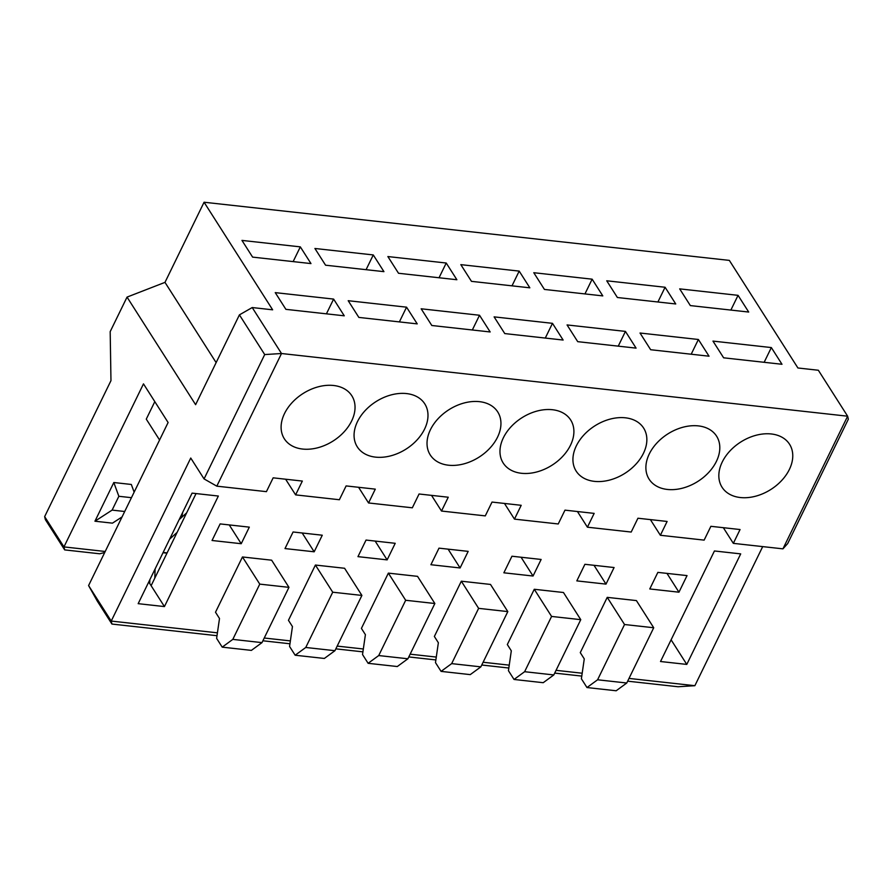 <?xml version="1.0" encoding="UTF-8"?>
<svg xmlns="http://www.w3.org/2000/svg" width="893" height="893" viewBox="0 0 893 893"><rect width="100%" height="100%" fill="white"/><g stroke="black" fill="none" stroke-linecap="round" stroke-linejoin="round"><path stroke-width="1.34" d="M740.699 553.883L686.784 664.414L660.519 661.512L714.433 550.97L740.699 553.883M580.271 652.627L607.229 597.361L636.408 600.587L653.721 627.746L626.763 683.011L616.17 690.769L586.98 687.543L581.388 678.769L584.268 658.889L580.271 652.627M507.324 644.545L534.271 589.28L563.461 592.505L580.763 619.664L553.805 674.941L543.212 682.698L514.033 679.461L508.441 670.688L511.309 650.818L507.324 644.545M434.366 636.463L461.324 581.198L490.503 584.435L507.816 611.593L480.858 666.859L470.254 674.617L441.075 671.38L435.483 662.606L438.363 642.737L434.366 636.463M361.408 628.393L388.366 573.116L417.544 576.353L434.858 603.512L407.9 658.777L397.296 666.535L368.117 663.309L362.525 654.536L365.404 634.655L361.408 628.393M288.45 620.311L315.408 565.046L344.598 568.272L361.899 595.43L334.942 650.696L324.349 658.454L295.159 655.228L289.566 646.454L292.446 626.573L288.45 620.311M215.503 612.23L242.461 556.964L271.639 560.19L288.952 587.348L261.995 642.625L251.391 650.383L222.212 647.146L216.619 638.372L219.499 618.503L215.503 612.23M241.222 543.714L212.043 540.488L220.136 523.912L249.314 527.138L241.222 543.714L229.244 524.917M314.18 551.796L285.001 548.57L293.083 531.982L322.273 535.22L314.18 551.796L302.191 532.998M387.138 559.878L357.959 556.64L366.041 540.064L395.219 543.301L387.138 559.878L375.149 541.069M460.096 567.959L430.906 564.722L438.999 548.146L468.178 551.372L460.096 567.959L448.107 549.15M533.043 576.03L503.864 572.804L511.946 556.227L541.136 559.453L533.043 576.03L521.066 557.232M606.001 584.111L576.822 580.885L584.904 564.298L614.083 567.535L606.001 584.111L594.012 565.314M678.959 592.193L649.769 588.956L657.862 572.38L687.041 575.605L678.959 592.193L666.971 573.384M104.704 552.521L99.692 553.783L64.676 549.898L63.961 546.907L143.483 383.867L168.107 422.512L88.586 585.562L111.223 621.07L190.745 458.031L204.062 478.916L216.809 486.16L266.415 491.652L273.158 477.833L302.336 481.07L295.605 494.878L339.373 499.734L346.116 485.915L375.294 489.141L368.552 502.96L412.332 507.804L419.063 493.996L448.253 497.222L441.51 511.042L485.279 515.886L492.021 502.067L521.199 505.304L514.468 519.123L558.237 523.968L564.979 510.149L594.158 513.386L587.415 527.194L631.195 532.049L637.937 518.23L667.116 521.456L660.374 535.275L704.142 540.12L710.884 526.312L740.063 529.538L733.332 543.357L782.938 548.849L787.693 543.547L848.35 419.197L847.636 416.205L818.345 370.249L797.918 367.983L729.347 260.399L204.073 202.231L164.982 282.367L127.04 297.101L110.185 331.638L110.966 380.652L44.65 516.623L63.961 546.907L105.207 551.483M216.999 635.704L111.938 624.062L111.223 621.07L217.423 632.836M264.239 638.015L290.37 640.906M337.197 646.097L363.328 648.988M410.144 654.178L436.286 657.069M483.102 662.249L509.233 665.151M556.06 670.33L582.191 673.222M629.007 678.412L694.866 685.701L762.7 546.605M164.435 606.581L138.169 603.668L192.084 493.126L218.35 496.039L164.435 606.581L151.118 585.685L196.047 493.572M148.751 581.968L151.118 585.685M113.813 482.521L118.858 496.285L112.116 510.104L94.948 521.211L113.813 482.521L131.327 484.464L134.14 492.166M122.051 516.935L112.451 523.153L94.948 521.211M112.116 510.104L124.707 511.499M118.858 496.285L131.45 497.68M154.802 401.638L146.273 419.13L159.579 440.003M607.229 597.361L624.542 624.52L653.721 627.746M624.542 624.52L597.584 679.785L626.763 683.011M597.584 679.785L586.98 687.543M534.271 589.28L551.584 616.438L580.763 619.664M551.584 616.438L524.626 671.703L553.805 674.941M524.626 671.703L514.033 679.461M461.324 581.198L478.626 608.356L507.816 611.593M478.626 608.356L451.668 663.622L480.858 666.859M451.668 663.622L441.075 671.38M388.366 573.116L405.679 600.275L434.858 603.512M405.679 600.275L378.721 655.551L407.9 658.777M378.721 655.551L368.117 663.309M315.408 565.046L332.721 592.204L361.899 595.43M332.721 592.204L305.763 647.47L334.942 650.696M305.763 647.47L295.159 655.228M295.605 494.878L285.615 479.217M368.552 502.96L358.573 487.288M441.51 511.042L431.52 495.369M514.468 519.123L504.478 503.451M587.415 527.194L577.436 511.533M660.374 535.275L650.383 519.603M300.327 246.87L310.976 263.58L252.607 257.117L241.958 240.407L300.327 246.87L293.138 261.604M275.245 292.625L285.894 309.346L344.263 315.809L333.614 299.088L275.245 292.625M326.425 313.834L333.614 299.088M351.63 420.994A40.006 28.096 -32.5 0 1 317.852 447.739A40.006 28.096 -32.5 0 1 284.331 438.776A40.006 28.096 -32.5 0 1 302.973 393.579A40.006 28.096 -32.5 0 1 351.82 395.766A40.006 28.096 -32.5 0 1 351.63 420.994M373.274 254.94L383.934 271.651L325.565 265.199L314.916 248.477L373.274 254.94L366.085 269.686M348.203 300.707L358.852 317.417L417.221 323.88L406.561 307.17L348.203 300.707M399.372 321.904L406.561 307.17M424.588 429.064A40.006 28.096 -32.5 0 1 390.81 455.821A40.006 28.096 -32.5 0 1 357.289 446.857A40.006 28.096 -32.5 0 1 375.931 401.66A40.006 28.096 -32.5 0 1 424.767 403.848A40.006 28.096 -32.5 0 1 424.588 429.064M446.232 263.022L456.881 279.732L398.524 273.269L387.875 256.559L446.232 263.022L439.043 277.756M421.161 308.788L431.81 325.499L490.168 331.962L479.519 315.251L421.161 308.788M472.33 329.986L479.519 315.251M497.546 437.146A40.006 28.096 -32.5 0 1 463.768 463.902A40.006 28.096 -32.5 0 1 430.247 454.939A40.006 28.096 -32.5 0 1 448.889 409.742A40.006 28.096 -32.5 0 1 497.725 411.93A40.006 28.096 -32.5 0 1 497.546 437.146M519.19 271.104L529.839 287.814L471.471 281.351L460.821 264.641L519.19 271.104L512.002 285.838M494.108 316.87L504.768 333.58L563.126 340.043L552.477 323.333L494.108 316.87M545.288 338.067L552.477 323.333M570.493 445.227A40.006 28.096 -32.5 0 1 536.715 471.973A40.006 28.096 -32.5 0 1 503.194 463.009A40.006 28.096 -32.5 0 1 521.836 417.812A40.006 28.096 -32.5 0 1 570.683 420A40.006 28.096 -32.5 0 1 570.493 445.227M592.137 279.174L602.797 295.896L544.429 289.432L533.78 272.711L592.137 279.174L584.96 293.92M567.066 324.94L577.715 341.662L636.084 348.125L625.435 331.403L567.066 324.94M618.246 346.149L625.435 331.403M643.451 453.309A40.006 28.096 -32.5 0 1 609.673 480.054A40.006 28.096 -32.5 0 1 576.152 471.091A40.006 28.096 -32.5 0 1 594.794 425.894A40.006 28.096 -32.5 0 1 643.63 428.082A40.006 28.096 -32.5 0 1 643.451 453.309M665.095 287.256L675.744 303.966L617.387 297.503L606.738 280.793L665.095 287.256L657.907 301.99M640.024 333.022L650.673 349.732L709.031 356.195L698.382 339.485L640.024 333.022M691.193 354.22L698.382 339.485M716.409 461.38A40.006 28.096 -32.5 0 1 682.632 488.136A40.006 28.096 -32.5 0 1 649.111 479.173A40.006 28.096 -32.5 0 1 667.752 433.976A40.006 28.096 -32.5 0 1 716.588 436.164A40.006 28.096 -32.5 0 1 716.409 461.38M712.971 341.104L723.631 357.814L781.989 364.277L771.34 347.567L712.971 341.104M730.865 310.072L738.053 295.337L679.685 288.874L690.345 305.585L748.702 312.048L738.053 295.337M764.151 362.301L771.34 347.567M204.062 478.916L264.708 354.566L239.413 314.872L195.612 404.685L127.04 297.101M216.128 362.614L164.982 282.367M733.332 543.357L723.341 527.685M789.367 469.461A40.006 28.096 -32.5 0 1 755.578 496.218A40.006 28.096 -32.5 0 1 722.057 487.254A40.006 28.096 -32.5 0 1 740.699 442.057A40.006 28.096 -32.5 0 1 789.546 444.245A40.006 28.096 -32.5 0 1 789.367 469.461M782.938 548.849L847.636 416.205L281.507 353.516L216.809 486.16M239.413 314.872L252.217 307.549L281.507 353.516L264.708 354.566M204.073 202.231L272.644 309.815L252.217 307.549M64.676 549.898L45.364 519.614L44.65 516.623M694.866 685.701L678.066 686.75L627.667 681.169M581.778 676.09L554.709 673.099M508.82 668.02L481.751 665.017M435.873 659.938L408.793 656.935M362.915 651.857L335.846 648.854M289.957 643.775L262.888 640.783M111.938 624.062L97.292 601.089L88.586 585.562M242.461 556.964L259.763 584.122L288.952 587.348M259.763 584.122L232.805 639.388L261.995 642.625M232.805 639.388L222.212 647.146M671.101 639.812L686.784 664.414M177.127 532.373L169.659 539.104M186.626 512.883L179.158 519.626M181.77 517.27L182.719 512.325M154.79 578.151L155.092 568.975M149.723 583.497L149.845 579.736M163.151 552.454L167.114 552.89M163.017 552.722L166.98 553.158"/></g></svg>
